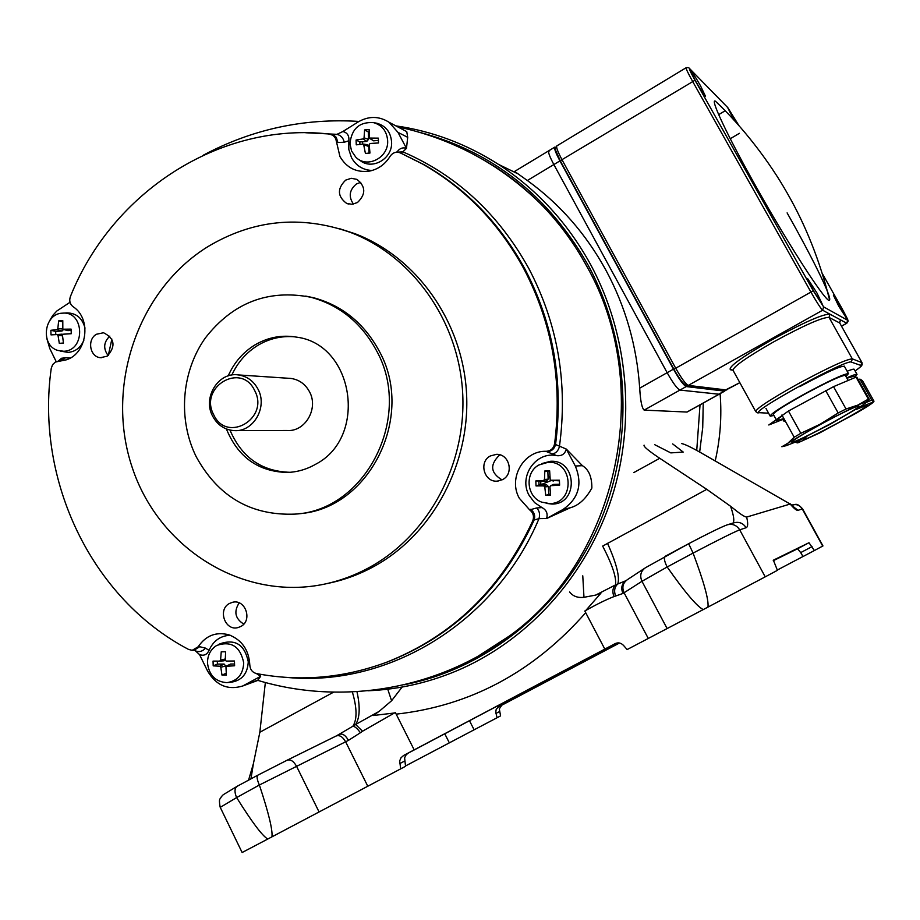 <?xml version="1.0" encoding="UTF-8"?>
<svg xmlns="http://www.w3.org/2000/svg" width="920" height="920" viewBox="0 0 920 920"><rect width="100%" height="100%" fill="white"/><g stroke="black" fill="none" stroke-linecap="round" stroke-linejoin="round"><path stroke-width="1.38" d="M395.841 125.867C432.273 131.123 466.474 143.957 498.433 164.346C536.808 189.29 567.525 222.663 590.582 264.5C628.199 334.144 636.237 421.164 611.708 497.927C586.787 574.563 530.61 637.606 461.851 668.598C431.549 682.042 400.234 689.436 367.908 690.782M549.677 150.903L548.884 150.708C547.837 151.719 549.493 156.331 553.851 164.553L667.149 372.703C672.991 383.042 677.246 388.838 679.938 390.08L719.175 394.22L687.079 412.056L644.138 410.124C641.884 408.1 640.412 400.775 639.699 388.159C636.824 345.92 625.531 306.544 605.831 270.043C585.856 233.761 559.693 203.918 527.344 180.515L514.625 171.419L548.722 150.811M404.19 684.744C486.22 668.863 560.912 609.373 597.908 526.907C634.581 444.348 630.706 343.827 588.236 265.339C548.814 196.305 493.085 152.099 421.061 132.721M724.799 391.092L718.991 394.243L725.052 390.298M111.872 339.089L108.307 355.419M700.028 404.869L696.739 450.409M586.695 658.766L587.305 659.939L583.809 660.284M588.811 657.639L588.029 659.582L589.938 657.041M619.413 642.988L498.26 707.008L497.651 705.835M616.135 643.195L513.072 697.682M644.103 445.142C643.172 446.292 648.381 450.673 659.744 458.286L706.767 489.336L730.572 506.253C734.298 509.082 742.957 516.66 746.637 517.074C748.178 523.411 748.006 526.964 746.108 527.712L739.703 529.851C733.907 532.093 718.37 539.844 693.082 553.092L667.172 566.973C684.894 592.204 696.911 606.406 703.236 609.592L707.963 607.096C708.918 600.093 703.949 582.096 693.082 553.092M812.049 546.606L800.687 552.609L803.022 556.531L814.384 550.539L808.99 542.731L773.375 560.176L777.423 570.331L765.233 576.851L739.703 529.851C736.69 525.17 732.527 523.491 727.214 524.837C721.188 527.068 708.331 533.358 688.643 543.708L692.932 552.747M800.687 552.609L797.617 548.745L773.237 560.728M809.002 542.731L797.617 548.745L808.99 542.731M792.419 506.069L798.065 510.312C796.72 510.715 794.086 508.622 790.176 504.045L704.513 454.813C692.265 447.729 684.583 443.969 681.478 443.555M569.606 591.974C572.907 596.263 577.702 598.034 583.97 597.31L582.774 575.816M583.97 597.31L595.677 595.091L615.457 584.947C616.699 577.978 612.444 565.018 602.669 546.089L706.767 489.336M626.646 580.163L626.221 580.428C621.724 583.625 620.644 587.96 622.966 593.457L613.973 596.585C612.145 591.813 612.639 587.926 615.457 584.947L617.78 583.993C619.942 577.012 616.515 563.454 607.499 543.283M501.883 705.157L497.961 707.216L496.121 709.63L495.776 712.31L497.065 717.749L500.572 715.886L499.307 708.86L501.779 705.214L619.494 643.011M814.384 550.539L822.963 545.939L802.562 508.841L798.065 510.312M803.01 556.496L777.296 570.055M790.176 504.045L746.637 517.074M707.963 607.096L765.233 576.851M688.654 543.708L665.309 556.243C663.722 557.623 664.274 561.085 666.977 566.651M688.631 543.72L645.449 567.732C640.734 571.113 639.572 575.644 641.976 581.302L622.966 593.457M336.501 735.839L352.831 726.259C354.867 726.363 357.385 728.525 360.387 732.757L348.45 740.37L259.359 785.013L236.636 797.582C251.884 822.008 262.269 835.831 267.766 839.051L405.536 766.303L404.604 757.769L406.145 754.814L408.33 753.054L403.661 755.435L401.016 757.758L399.671 760.897L400.683 768.879M352.337 691.92C357.086 708.101 357.247 719.543 352.831 726.259L355.649 724.466L362.514 731.239L360.387 732.757M339.411 734.401L339.503 734.344C342.608 733.332 345.586 735.344 348.45 740.37M340.388 733.895L339.641 734.275M319.079 811.981L296.55 766.279C293.618 761.116 290.467 759.092 287.109 760.219L257.853 775.169C256.507 776.365 257.013 779.654 259.359 785.013M257.738 775.238L237.245 786.232C234.554 788.175 234.301 791.856 236.474 797.272M265.351 682.502L259.842 732.251L333.603 692.162M236.636 797.582L220.248 807.357L242.132 852.518L267.766 839.051M271.929 836.855C272.837 830.277 268.697 813.096 259.486 785.335M703.236 609.592L627.13 649.554L623.576 645.472C621.023 642.85 618.24 642.229 615.238 643.586L604.819 649.106L585.695 612.697C533.473 672.048 470.292 705.87 396.175 714.15L395.347 712.517L394.392 713L362.514 731.239M604.819 649.106L403.661 755.435M585.695 612.697L584.809 611.029L585.787 610.477C596.735 604.268 606.13 599.644 613.973 596.585M512.072 698.211L408.33 753.054M497.065 717.749L474.122 729.801L469.487 720.728M474.11 729.801L405.467 765.992M444.762 733.792L449.362 742.865M248.561 780.16L253.414 763.611L259.842 732.251M402.132 687.044L391.586 700.752L379.109 711.401L355.649 724.466C359.858 717.726 360.295 706.801 356.96 691.668M391.586 700.752L387.745 689.195M379.109 711.401L373.175 715.519L394.392 713M585.787 610.477L600.863 593.262L595.677 595.091M625.278 580.968L617.78 583.993C614.514 586.983 613.801 591.019 615.63 596.102M654.637 444.659L670.783 452.893L683.226 452.076L672.669 443.911M699.66 452.019L702.719 427.65L703.236 403.086M536.624 507.966L541.972 507.587C546.468 509.967 548.009 513.613 546.595 518.523L539.005 518.627C540.201 514.257 539.419 510.703 536.624 507.966L529.678 509.898L519.317 498.26C507.84 478.239 523.745 450.386 546.284 451.294C550.838 450.903 553.621 448.397 554.599 443.762C562.534 381.328 552.23 322.897 523.687 268.467C498.893 223.18 465.209 188.381 422.636 164.059L400.211 152.846C396.117 151.432 392.736 152.593 390.08 156.342C385.158 164.266 378.361 169.177 369.713 171.062C356.661 172.88 346.748 168.061 339.963 156.595L335.719 138.598L333.178 135.447L329.624 134.09C219.868 121.44 111.952 192.268 70.414 296.539C69.023 300.633 69.862 303.991 72.921 306.601L73.289 306.854C91.747 318.78 87.239 353.372 66.412 359.8L55.384 362.054L52.624 364.619L51.255 368.31C35.305 480.056 91.333 598.518 188.6 649.439L192.188 650.325L198.179 646.771L199.697 646.702L205.551 648.14L209.047 650.371C206.988 654.73 203.826 656.132 199.525 654.58L195.5 650.911C199.18 652.36 202.538 651.44 205.551 648.14M556.703 455.653L546.928 451.754C551.482 451.421 554.357 449.006 555.542 444.509L566.306 449.086C564.938 454.02 561.729 456.205 556.703 455.653C535.9 451.007 518.247 476.652 529.149 495.431L534.577 502.607L541.972 507.587M229.459 603.462C217.338 609.546 225.147 631.442 238.073 627.555L240.821 626.462C252.804 620.505 245.444 598.862 232.622 602.266L229.459 603.462M243.777 624.082C235.129 618.654 233.599 611.593 239.177 602.899M96.416 334.259C86.825 339.549 89.838 357.029 100.475 357.696L107.237 356.155C115.977 346.23 114.735 338.422 103.523 332.741L96.416 334.259M108.123 355.557C103.051 348.577 103.615 342.091 109.837 336.11M345.69 180.113C337.042 188.646 337.375 196.42 346.667 203.435L352.107 204.309L357.454 202.526C366.01 194.258 365.838 186.541 356.937 179.377L351.279 178.296L345.69 180.113M353.452 204.113C348.346 196.592 349.347 189.876 356.454 183.954L360.778 182.309M490.325 455.963C478.411 461.932 484.161 482.586 497.352 481.125L502.688 479.55C514.303 473.777 509.3 453.675 496.443 454.342L490.325 455.963M502.044 479.883C490.659 473.075 489.67 464.956 499.065 455.526L500.25 454.94M333.086 135.033L336.973 134.343L342.872 131.514C347.334 132.664 349.324 135.746 348.829 140.76L348.818 149.5L351.497 157.653C356.109 165.772 362.963 170.05 372.082 170.487M403.305 129.812L406.766 131.652L407.698 137.333L406.479 148.361L402.834 151.834L400.211 152.846M480.642 158.205C502.665 170.407 522.744 185.69 540.879 204.067C558.865 222.398 574.16 243.11 586.741 266.214C655.109 386.342 618.573 557.796 509.553 635.893L478.159 656.167M566.306 449.086L582.429 465.692C588.811 469.556 591.951 477.008 591.859 488.072C585.81 498.916 578.691 505.448 570.492 507.679L546.595 518.523L562.959 509.496C578.634 498.617 582.762 484.127 575.31 466.026L566.306 449.086M259.267 674.095L260.659 676.327L257.589 680.512M326.036 583.786L329.417 583.061C345.322 579.669 360.536 573.93 375.049 565.857C433.4 533.37 470.959 462.668 466.44 391.586C461.943 320.482 416.058 256.772 354.763 233.623L339.457 228.677M370.622 566.766C429.318 534.072 467.118 462.886 462.576 391.334C458.056 319.757 411.884 255.622 350.221 232.334C300.403 214.935 252.954 219.708 207.862 246.652C137.425 290.283 104.903 386.917 132.284 467.693C159.045 548.653 243.029 601.507 324.714 584.073C340.71 580.669 356.017 574.896 370.622 566.766M196.224 456.757C218.189 496.731 251.114 515.856 294.975 514.107C365.976 510.6 413.632 416.357 376.36 350.393C361.296 322.724 339.411 305.003 310.707 297.217C268.053 289.052 232.909 302.645 205.309 337.997C181.378 371.784 177.732 419.508 196.224 456.757M298.459 513.716C368.978 509.806 416.024 416.208 379.017 350.704C363.998 323.15 342.194 305.486 313.593 297.735L305.704 296.102M226.4 428.973C237.935 457.056 258.117 471.558 286.971 472.466C297.068 472.155 306.601 469.418 315.572 464.289C368.092 437.356 354.073 344.459 296.78 337.168C281.991 334.638 268.03 337.237 254.92 344.942C242.983 352.291 234.071 362.606 228.194 375.9M294.768 336.823C281.704 335.685 269.445 338.491 258.002 345.264C246.445 352.36 237.728 362.284 231.828 375.049M229.977 430.065C241.672 457.389 261.659 471.466 289.938 472.293L290.248 472.293M551.942 453.905C555.622 453.537 558.106 451.145 559.406 446.706C568.054 383.295 557.865 323.909 528.827 268.536C498.651 214.072 456.653 175.179 402.834 151.834L396.612 152.225M548.699 493.936L549.516 494.19M540.718 481.413L540.903 484.794M287.592 677.488C388.93 686.975 495.362 622.518 539.005 518.627L534.152 519.995C535.44 515.729 534.267 512.175 530.61 509.335M198.179 646.771C205.815 635.547 216.05 631.545 228.873 634.8C241.971 639.94 248.952 650.037 249.814 665.079C250.148 669.61 252.379 672.439 256.484 673.567C300.23 681.881 343.574 678.12 386.492 662.285L387.883 661.79C453.686 635.846 502.435 588.57 534.152 519.995L532.737 520.904C534.324 516.488 533.301 512.819 529.678 509.898M58.351 361.065L61.525 358.248L65.573 357.788L58.408 361.261M65.573 357.788L70.184 358.075M59.742 360.893L57.051 361.422M192.705 650.29L194.155 650.21L199.697 646.702M230.161 635.237C220.317 635.812 213.279 640.86 209.047 650.371M386.492 662.285C452.168 636.398 500.905 589.271 532.737 520.904M199.525 654.58L207.529 670.933C215.981 685.377 227.689 690.414 242.638 686.021L260.659 676.327L256.415 673.555M220.892 664.079L221.329 665.47M195.5 650.911L194.545 650.187M63.928 359.191L58.891 360.962M46.805 338.422L49.761 348.496L56.212 361.675M70.023 302.277L56.741 311.063L52.716 315.502L49.611 320.758M348.829 140.76L344.252 142.255C343.286 137.942 340.86 135.309 336.973 134.343L305.739 132.756M344.252 142.255L337.847 142.451L336.306 137.368L332.81 134.952M396.497 152.237L397.704 151.121C400.119 148.143 403.041 147.223 406.479 148.361L397.98 132.365L389.034 122.256C379.028 115.989 368.759 115.874 358.202 121.923L342.872 131.514M400.901 153.145L423.947 164.611L400.545 152.996M368.978 133.653L368.368 133.987M362.733 141.737L362.411 144.152M554.599 443.762L555.542 444.509C563.661 381.949 553.414 323.38 524.803 268.812C500.054 223.629 466.44 188.887 423.947 164.611L422.636 164.059M337.847 142.451L336.444 142.025M546.928 451.754L546.284 451.294M715.173 461.058C720.268 438.874 721.912 416.415 720.107 393.702M254.61 390.448C241.166 361.56 198.559 387.216 213.727 414.782C226.826 443.704 269.928 418.335 254.61 390.448M212.623 416.139C202.388 397.589 218.431 371.691 238.314 374.923C247.008 376.211 253.564 380.949 257.991 389.137C267.915 407.008 253.448 432.181 234.278 430.617C224.675 429.904 217.465 425.074 212.623 416.139M236.164 430.617L287.166 430.491C305.233 431.952 318.849 408.434 309.488 391.736C305.313 384.077 299.126 379.649 290.95 378.442L288.661 378.292M548.078 477.342L549.608 476.617M700.488 85.767C695.244 76.636 691.886 71.461 690.402 70.242L695.324 80.592C700.603 89.792 703.972 94.978 705.421 96.151L700.488 85.767M738.61 125.281L728.341 108.882L733.953 120.117M813.487 290.904L822.768 305.198L816.948 292.997L807.679 278.726L813.487 290.904M838.718 306.107L846.825 318.745L841.466 307.763L833.382 295.159L838.718 306.107M719.946 105.57L715.484 101.223C709.458 97.485 727.179 135.389 756.01 186.564C790.809 248.733 828.667 306.544 829.575 299.909C831.714 296.861 812.314 257.531 787.106 212.888M732.872 370.035L730.434 369.759C727.869 367.16 741.784 357.109 772.19 339.629C803.896 322.356 823.147 313.881 829.966 314.18L822.641 310.224C820.744 308.476 816.787 302.346 810.784 291.824L692.461 81.098C687.849 72.806 685.745 68.344 686.124 67.735C687.907 67.401 689.126 67.724 689.781 68.724L689.183 68.126M759.437 412.689L757.85 412.942L755.803 411.666C755.55 409.066 769.373 399.935 797.26 384.272C827.781 367.781 846.124 359.306 852.311 358.857L851.356 362.1C847.101 358.512 746.798 413.804 759.437 412.689L768.591 413.206M844.422 366.367C841.432 365.459 826.539 372.209 799.744 386.63M854.266 369.426C854.197 368.736 851.828 369.357 847.159 371.254M673.865 369.15L560.476 161.172L561.971 159.666L675.567 367.966C681.409 378.315 685.653 384.123 688.298 385.399L726.742 390.011M685.055 384.468C682.732 383.341 679.018 378.269 673.911 369.23L813.257 290.766L823.619 306.877L847.596 320.24L841.639 307.866L822.284 273.527L841.639 307.866C851.046 325.174 847.642 319.803 846.837 323.253L847.596 320.24M732.918 370.231L730.434 369.759M854.622 377.085L857.026 374.359C856.232 374.026 852.794 375.199 846.733 377.89M854.128 376.188L846.918 378.223M806.92 436.436L803.183 439.691C805.966 440.875 871.355 405.513 867.364 404.949L855.841 409.63M864.765 403.661L866.985 401.603M871.7 400.085L873.436 401.672L874 401.212L862.431 380.627L859.912 379.086L871.7 400.085L867.226 402.04M797.87 442.83L819.294 433.124L856.716 412.884C866.674 407.088 872.252 403.454 873.425 402.005L859.533 407.318M859.912 379.086L858.325 379.718M801.757 438.989C797.916 441.508 796.398 442.819 797.214 442.911L795.213 442.072M784.587 419.83L783.207 420.865L785.369 421.256M845.963 376.51L848.47 373.589C843.755 373.911 828.805 380.868 803.608 394.473C781.252 406.973 770.132 414.218 770.247 416.197L773.904 415.449M845.422 375.555L845.296 375.325C840.96 375.624 827.218 382.018 804.08 394.519C783.518 406.007 773.294 412.678 773.386 414.506L776.1 419.416M782.368 415.817C778.032 418.738 776.181 420.371 776.813 420.716L783.863 418.519M820.916 424.235C803.447 433.849 793.695 439.783 791.671 442.072C793.707 442.589 806.426 436.586 829.817 424.062C850.966 412.401 860.602 406.318 858.716 405.823C853.15 407.537 840.546 413.666 820.916 424.235M833.531 386.653L788.463 411.022L800.803 433.32L794.202 437.218L788.026 443.118C785.139 445.188 784.564 446.027 786.289 445.648L794.063 442.6L830.622 424.039L862.408 405.409L865.72 402.707C866.283 401.741 863.661 402.534 857.877 405.087L868.365 399.107L856.037 377.131L833.531 386.653L846.02 408.986L857.877 405.087L820.042 424.258L781.966 446.694M846.02 408.986L838.178 412.953L825.688 390.574M800.803 433.32L820.042 424.258L838.178 412.953M865.72 402.707L869.262 399.199L868.365 399.107M867.916 400.66L865.524 402.96M856.945 377.349L856.037 377.131M788.463 411.022L768.798 424.982L784.093 418.945M794.202 437.218L781.908 414.989M555.726 147.28L554.909 147.062C553.897 148.051 555.565 152.662 559.935 160.896L673.463 369.15C679.305 379.5 683.56 385.308 686.205 386.572L724.615 391.115M527.344 180.515L553.851 164.553C549.493 156.331 547.837 151.719 548.884 150.708L554.748 147.154M644.138 410.124L679.938 390.08L718.991 394.243L686.849 412.103M686.205 386.572L679.938 390.08C677.246 388.838 672.991 383.042 667.149 372.703L673.463 369.15M559.935 160.896L553.851 164.553L667.149 372.703L639.699 388.159M63.641 351.256C85.744 350.98 84.548 310.879 62.525 313.168L62.514 313.168C44.102 313.329 39.974 345.218 57.684 350.405L63.641 351.256M60.122 351.037L68.149 352.406C75.337 351.681 80.569 347.714 83.823 340.48M85.02 328.129C82.374 318.171 76.36 313.087 66.987 312.903L62.525 313.168M62.502 335.8L58.029 335.478L59.305 343.367L63.457 343.137L62.468 335.225L63.284 334.202L71.254 333.626M58.029 335.478L57.132 334.558L51.014 334.88L50.876 330.291L56.982 329.636L57.822 328.612L58.65 320.884L62.79 320.631L62.825 329.21L71.116 329.107L71.254 333.718L63.307 334.202L68.264 333.799M63.606 329.44L62.019 331.016L55.671 331.384L55.764 334.512L51.014 334.88M62.905 334.328L55.764 334.512M62.951 329.256L67.551 330.567L71.127 330.487M62.652 321.827L58.65 320.884M63.434 343.01L59.305 343.367M55.671 331.384L50.876 330.291M243.719 662.848C240.292 646.438 231.299 640.63 216.74 645.438C210.599 649.324 207.506 655.189 207.483 663.009C209.058 675.314 215.544 681.858 226.941 682.64C237.498 681.064 243.087 674.475 243.719 662.848M228.539 682.49L230.839 682.272C241.799 680.639 247.606 673.796 248.262 661.744C244.697 644.713 235.37 638.698 220.259 643.689L218.558 644.54M234.6 665.769L234.45 660.997L226.216 661.089L225.262 660.088L225.618 651.774L221.248 651.797L220.57 660.111L219.696 661.123L213.049 661.101L213.198 665.861L219.845 666.218L220.8 667.219L221.984 675.096L226.366 675.084L225.929 666.321L234.6 665.769M217.315 661.123L217.419 664.091L224.123 664.056L225.952 666.31M226.009 666.287L230.621 664.033L226.377 666.195M234.519 664.021L230.621 664.033M225.526 652.981L225.492 651.774M225.262 660.226L219.788 661.112L224.031 660.813M217.419 664.091L213.198 665.861M226.101 673.313L221.984 675.096M224.123 664.056L219.845 666.218M548.033 462.323L538.821 465.014C524.538 472.638 526.401 496.708 541.707 502.147L549.573 503.573C575.345 503.861 573.689 460.414 548.033 462.323M546.227 503.378L552.046 504.068C578.772 504.367 577.058 459.31 550.436 461.299L541.799 463.588M550.597 485.737L553.575 484.403L550.908 485.679L559.613 485.197L559.417 480.194L550.229 480.228L549.654 470.798L544.824 470.959L547.86 471.534L548.147 479.171L546.284 481.229L535.831 480.941L536.015 485.921L543.708 485.898L544.766 486.91L545.744 495.316L550.471 494.155M550.908 485.679L549.93 486.76L550.562 495.178L545.744 495.316M548.711 494.212L548.423 486.565L544.766 486.91M536.015 485.921L539.016 484.851L546.411 484.621L548.423 486.565M539.016 484.851L538.89 481.47M535.831 480.941L543.501 480.562L544.479 479.481L544.824 470.959M547.86 471.534L549.642 471.466M559.441 480.826L550.631 480.332M553.575 484.403L559.567 484.219M349.956 143.692L351.589 151.018L355.718 157.055C366.873 169.038 388.976 157.677 387.63 140.518C386.779 131.135 382.099 125.177 373.6 122.636C359.455 121.693 351.578 128.708 349.956 143.692M359.317 159.769C371.22 171.028 392.909 159.068 391.575 141.841C390.69 132.112 385.825 125.925 377.016 123.28L375.59 123.004M359.904 144.405L359.823 141.979L366.792 141.392L363.147 138.931L356.086 140.024L356.258 144.831L363.32 144.072L367.379 144.681L368.805 146.441L369.035 153.123M363.147 138.931L364.067 137.839L364.596 129.938L369.15 129.547L369.196 138.069L378.338 138.138L378.511 142.957L370.116 143.497L369.196 144.589L369.966 153.042L365.412 153.421L363.561 144.083M378.396 140.415L373.554 140.829L369.437 138.241M359.823 141.979L356.086 140.024M369.035 131.882L368.299 131.939L368.552 139.311L366.792 141.392M368.299 131.939L364.596 129.938M214.912 665.137L215.13 666.011M746.108 527.712C743.153 523.123 739.07 521.49 733.872 522.801L727.731 524.676M732.975 523.077C734.585 521.168 733.792 515.556 730.572 506.253M659.744 458.286L633.776 472.604M802.596 508.909L802.562 508.841C795.972 501.618 795.294 505.344 792.258 504.965C796.501 503.884 799.836 505.206 802.251 508.909L822.698 546.089M667.172 566.973L641.976 581.302L667.126 628.578M644.54 568.341L627.463 579.623C622.886 582.912 621.759 587.282 624.07 592.756L648.278 638.445M287.385 760.081L336.225 735.977C339.606 734.827 342.734 736.77 345.632 741.784L367.781 786.244M404.501 761.127L399.671 763.646M414.184 749.88L396.175 714.15M499.456 711.608L495.96 713.425M253.414 763.611L250.953 778.872M540.879 484.69L551.298 480.504M582.429 465.692L575.31 466.026M570.492 507.679L562.959 509.496M257.83 680.121L245.686 684.583M407.698 137.333L397.98 132.365M727.202 106.962L739.001 125.729L727.789 107.617L689.885 68.885C688.551 67.885 690.253 71.679 694.991 80.247L813.257 290.766M846.86 323.23L841.524 326.197M841.489 326.14L846.722 323.219L829.966 314.18L829.023 317.411C822.48 317.181 804.034 325.323 773.697 341.849C746.039 357.684 732.527 367.229 733.136 370.495L755.607 411.297M823.619 306.877L822.641 310.224L688.298 385.399L686.573 385.629C683.272 384.215 679.04 378.741 673.877 369.219M839.454 322.541L840.535 319.884L839.638 322.954L829.023 317.411L852.311 358.857L862.04 362.675M855.128 370.955C859.843 367.678 861.764 365.838 860.901 365.435L851.356 362.1M839.937 323.38L861.798 362.353L860.901 365.435M694.991 80.247L561.971 159.666C557.601 151.432 555.922 146.832 556.922 145.843L686.056 67.781M689.885 68.885L727.789 107.617M687.148 385.71L724.937 390.275L739.841 382.651M731.779 369.472L731.055 369.874M62.479 328.98L57.822 328.612M68.172 330.659L63.158 329.268M62.111 334.144L57.132 334.558M62.019 331.016L56.982 329.636M225.262 658.996L220.57 660.111M225.94 665.965L220.8 667.219M546.411 484.621L543.708 485.898M546.284 481.229L543.501 480.562M548.147 479.171L544.479 479.481M553.449 481.01L550.712 480.332M373.554 140.829L369.943 138.356M368.805 146.441L364.32 145.004M368.552 139.311L364.067 137.839M517.695 173.719L498.433 164.346M790.291 503.838L794.19 507.368L791.994 506.103M792.258 504.965L791.533 505.183M287.27 760.138L339.503 734.344M287.109 760.219L257.853 775.169M257.772 775.203L237.268 786.232L223.249 794.719L221.283 796.789C220.374 799.721 218.408 797.295 220.156 807.162M408.181 753.123L403.523 755.515M501.779 705.214L498.387 706.951M549.62 477.606L548.113 478.308M101.292 357.765L100.475 357.696M348.599 204.056L346.667 203.435M498.214 481.034L497.352 481.125M509.553 635.893C438.633 689.022 342.631 705.985 257.795 680.363M354.763 233.623L350.221 232.334M289.938 472.293L286.971 472.466M310.707 297.217L313.593 297.735M257.703 680.466L242.638 686.021M333.19 135.044L331.418 134.504M406.766 131.652L389.034 122.256M203.458 155.112C252.195 129.214 304.048 117.99 359.007 121.428M397.543 126.764C452.812 138.724 500.595 164.484 540.879 204.067M290.95 378.442L238.314 374.923M718.681 114.62L724.362 111.239M829.575 299.909C819.927 260.969 805.747 225.25 787.025 192.763C769.948 162.587 743.383 127.466 715.484 101.223M730.25 138.736L739.415 133.32M855.14 370.978C864.961 363.63 860.579 366.206 862.201 364.331L861.879 362.388L839.73 323.012L839.937 321.436L839.581 322.207M560.441 161.126C552.23 143.06 555.829 151.03 556.761 145.946M673.865 369.184L560.476 161.172M739.875 382.72L725.351 390.333M803.045 439.438L803.781 438.679M854.013 376.004L854.91 377.603M854.139 369.219L857.026 374.359M765.981 408.457L770.097 415.921M786.289 445.648L781.827 446.729M856.842 377.166L869.135 399.073M845.296 375.325L848.171 380.454M844.272 366.103L848.47 373.589M373.6 122.636L377.016 123.28"/></g></svg>
